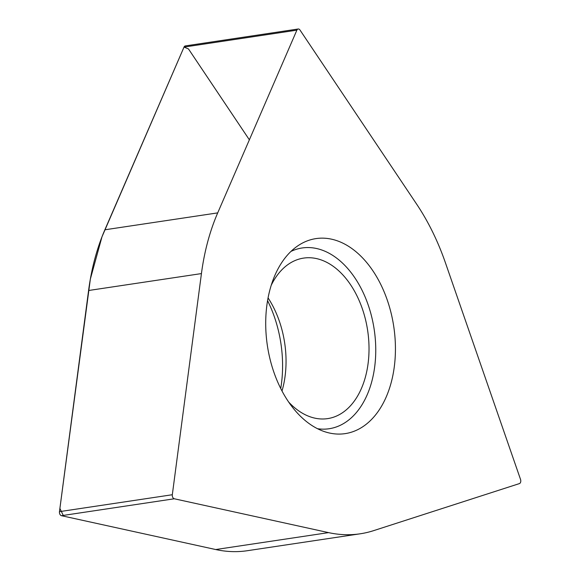 <?xml version="1.0" encoding="UTF-8"?>
<svg xmlns="http://www.w3.org/2000/svg" width="580" height="580" viewBox="0 0 580 580"><rect width="100%" height="100%" fill="white"/><g stroke="black" fill="none" stroke-linecap="round" stroke-linejoin="round"><path stroke-width="0.87" d="M61.458 515.692A3.125 2.023 81.5 0 1 59.472 511.647L88.588 290.5A199.89 129.55 -98.5 0 1 104.864 229.796L184.034 47.074L101.986 236.814L90.35 279.074L59.892 508.442L63.64 516.171L215.709 549.535L61.458 515.692L174.304 498.778A3.125 2.023 -98.5 0 1 172.318 494.733L201.434 273.586A199.89 129.55 81.5 0 1 217.71 212.882L296.88 30.16A3.125 2.023 -98.5 0 1 298.185 29A3.125 2.023 -98.5 0 1 299.99 30.029L416.636 204.131A199.89 129.55 81.5 0 1 445.447 262.849L520.528 479.413A3.125 2.023 -98.5 0 1 519.404 483.597L373.65 530.635A199.89 129.55 81.5 0 1 360.202 533.796A199.89 129.55 81.5 0 1 328.555 532.621L174.304 498.778M360.202 533.796L247.356 550.71A199.89 129.55 -98.5 0 1 215.709 549.535L328.555 532.621M288.724 402.114A81.149 52.599 81.5 0 0 327.664 418.615A81.149 52.599 81.5 0 0 368.728 340.329A81.149 52.599 81.5 0 0 316.455 258.579A81.149 52.599 81.5 0 0 303.608 258.1A81.149 52.599 81.5 0 0 271.215 285.287M282.01 390.985A81.149 52.599 81.5 0 0 268.062 297.902M298.185 29L185.339 45.914A3.125 2.023 81.5 0 0 184.034 47.074L296.88 30.16M394.27 366.966A98.6 63.901 81.5 0 0 367.691 263.748A98.6 63.901 81.5 0 0 297.098 246.34A98.6 63.901 81.5 0 0 267.373 345.593A98.6 63.901 81.5 0 0 324.894 431.766A98.6 63.901 81.5 0 0 394.27 366.966M290.957 251.415A91.379 59.225 -98.5 0 1 352.915 275.05A91.379 59.225 -98.5 0 1 374.673 366.944A91.379 59.225 -98.5 0 1 317.528 428.714M267.561 300.65A98.6 63.901 -98.5 0 1 281.423 383.88A98.6 63.901 -98.5 0 1 280.735 388.498M249.371 139.816L188.493 48.952L184.034 47.074M104.864 229.796L217.71 212.882M88.588 290.5L201.434 273.586M59.472 511.647L172.318 494.733"/></g></svg>
